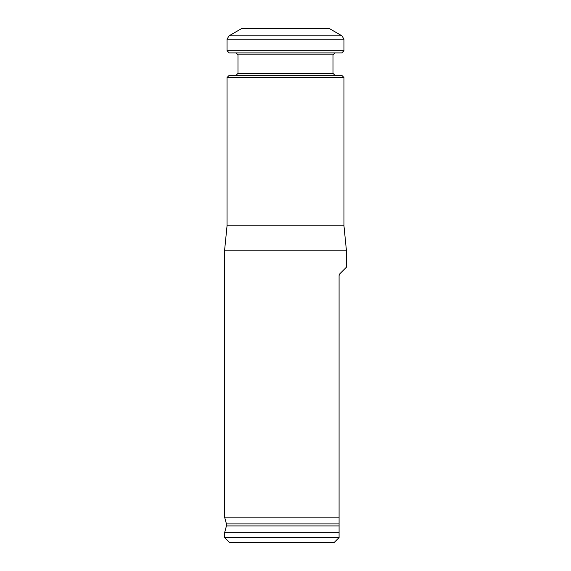 <?xml version="1.0" encoding="UTF-8"?>
<svg xmlns="http://www.w3.org/2000/svg" width="571" height="571" viewBox="0 0 571 571"><rect width="100%" height="100%" fill="white"/><g stroke="black" fill="none" stroke-linecap="round" stroke-linejoin="round"><path stroke-width="0.86" d="M334.213 542.45L229.485 542.45L224.61 537.582L339.081 537.582L334.213 542.45L339.081 537.582L339.081 532.7L224.61 532.7L224.61 537.582M339.081 532.7L339.081 525.92L339.081 532.7M343.956 77.506L227.044 77.506L229.242 75.315L341.758 75.315L343.956 77.506L343.956 225.83L346.39 250.184L346.39 267.235L339.795 273.83L339.081 275.55L339.081 523.907L226.43 523.907L224.61 517.126L339.081 517.126L339.081 525.92L226.43 525.92L224.61 532.7M346.39 250.184L224.61 250.184L224.61 517.126M343.956 225.83L227.044 225.83L224.61 250.184M227.044 50.712L227.044 39.235L228.992 35.859L342.008 35.859L343.956 39.235L343.956 50.712L227.044 50.712L229.242 52.903L341.758 52.903L343.956 50.712M236.059 52.903L238.007 54.852L332.993 54.852L332.993 73.366L238.007 73.366L236.059 75.315M334.941 75.315L332.993 73.366M228.992 35.859L241.661 28.55L329.339 28.55L342.008 35.859M227.044 39.235L343.956 39.235M226.43 523.907L226.43 525.92M332.993 54.852L334.941 52.903M227.044 77.506L227.044 225.83M238.007 54.852L238.007 73.366"/></g></svg>
